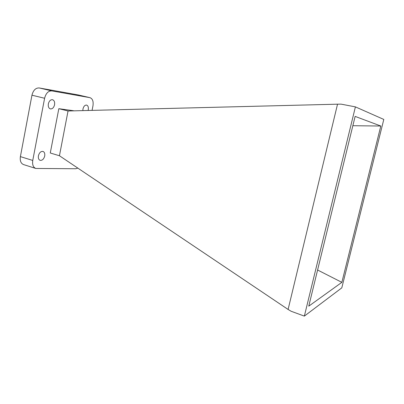 <?xml version="1.0" encoding="UTF-8"?>
<svg xmlns="http://www.w3.org/2000/svg" width="404" height="404" viewBox="0 0 404 404"><rect width="100%" height="100%" fill="white"/><g stroke="black" fill="none" stroke-linecap="round" stroke-linejoin="round"><path stroke-width="0.61" d="M88.077 110.479L88.269 109.731C88.627 107.232 88.072 105.686 86.613 105.09C84.906 104.984 83.694 106.272 82.972 108.949L82.85 110.615M54.565 104.772C54.924 102.081 54.247 100.394 52.535 99.717C50.535 99.566 49.136 100.944 48.354 103.858C48.005 106.555 48.677 108.232 50.369 108.903C52.384 109.065 53.788 107.686 54.565 104.772M44.713 155.984C45.056 153.586 44.47 152.061 42.965 151.419C40.819 151.207 39.304 152.667 38.42 155.787C38.087 158.186 38.663 159.701 40.148 160.343C42.314 160.56 43.834 159.105 44.713 155.984M92.072 110.378L92.955 105.914C93.592 101.47 92.612 98.722 90.011 97.672L51.793 90.895C48.323 90.799 45.925 93.253 44.602 98.268L32.754 160.449C32.174 164.655 33.189 167.327 35.794 168.458L75.775 168.746L77.826 168.109M44.602 98.268L31.951 95.198C33.259 90.249 35.673 87.83 39.193 87.951L78.184 94.935M31.951 95.198L20.392 156.621L32.754 160.449M68.044 110.984L59.444 155.747L50.268 152.995L58.833 108.686L68.044 110.984M68.17 110.984L337.532 104.181L341.127 104.146L355.404 106.878L304.353 316.11L341.799 287.86L383.8 119.438L355.404 106.878M304.353 316.11L291.127 311.257L288.097 309.449L59.444 155.747M288.097 309.449L337.532 104.181M341.86 282.351L308.762 306.161L355.126 116.397L380.81 126.023L341.86 282.351L317.594 270.008M380.81 126.023L352.849 125.715M35.794 168.458L23.528 164.574C20.877 163.428 19.831 160.777 20.392 156.621M58.833 108.686L74.22 110.832M89.865 97.642L77.886 94.869M39.193 87.951L51.793 90.895M78.033 94.9L90.011 97.672"/></g></svg>
